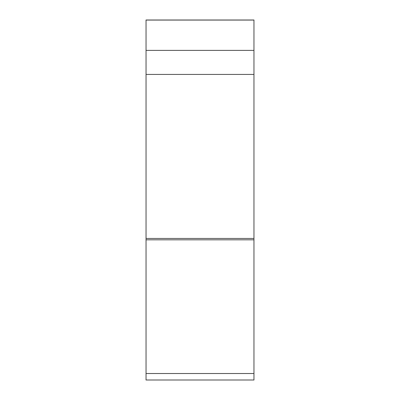 <?xml version="1.0" encoding="UTF-8"?>
<svg xmlns="http://www.w3.org/2000/svg" width="400" height="400" viewBox="0 0 400 400"><rect width="100%" height="100%" fill="white"/><g stroke="black" fill="none" stroke-linecap="round" stroke-linejoin="round"><path stroke-width="0.6" d="M146.04 373.52L253.96 373.52C253.96 382.04 253.96 382.04 253.96 373.52L253.96 239.815L253.96 380L146.04 380L146.04 20L253.96 20L253.96 74.44L253.96 20.07L146.04 20.07M146.04 238.455L253.96 238.455L253.96 74.44L253.96 239.815L146.04 239.815M146.04 50.375L253.96 50.375L253.96 74.44L146.04 74.44"/></g></svg>
